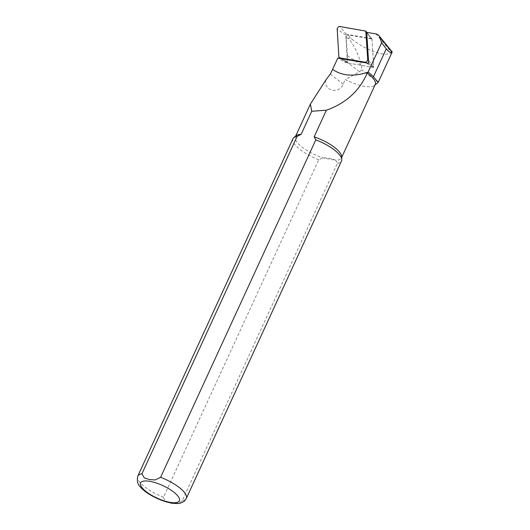 <?xml version="1.0" encoding="UTF-8"?>
<svg xmlns="http://www.w3.org/2000/svg" width="530" height="530" viewBox="0 0 530 530"><rect width="100%" height="100%" fill="white"/><g stroke="black" fill="none" stroke-linecap="round" stroke-linejoin="round"><path stroke-width="0.4" stroke-dasharray="2.65 1.99" d="M365.19 30.766L371.179 38.425L346.428 34.251A0.576 0.371 -48.4 0 0 345.706 34.973L347.375 62.149L338.895 56.968M340.79 58.598L348.197 63.123L372.954 67.297A0.576 0.371 -48.4 0 0 373.676 66.575L372.007 39.399L366.773 32.708M371.179 38.425L372.007 39.399M348.197 63.123L347.375 62.149M366.753 32.363L371.987 39.054L348.349 35.073A1.643 1.067 -48.4 0 0 346.945 35.656A1.643 1.067 -48.4 0 0 346.289 37.127L347.428 55.663A12.243 7.95 131.6 0 1 346.203 61.387L345.606 62.686L337.789 58.095M392.081 52.132L391.591 52.457C386.681 57.604 366.17 50.681 351.655 38.982C350.913 38.18 347.634 36.861 348.892 38.895C354.073 45.242 358.28 54.027 361.513 65.263L361.732 69.92L359.578 71.841L345.288 79.54A25.374 8.175 -155.3 0 0 374.452 85.462A25.374 8.175 -155.3 0 0 375.267 84.436M325.764 80.143C323.671 91.061 339.127 94.506 343.175 84.131L345.288 79.54M378.142 82.375L361.732 69.92M296.197 135.687A25.374 8.175 -155.3 0 0 295.362 136.733A25.374 8.175 -155.3 0 0 322.697 157.814L335.709 160.272C332.866 158.795 328.534 157.973 322.697 157.814L318.749 159.742L163.531 497.206C164.22 503.566 176.152 505.845 182.181 500.737L337.398 163.266L335.709 160.272A25.374 8.175 -155.3 0 0 341.459 157.933A25.374 8.175 -155.3 0 0 341.711 156.622M337.398 163.266A26.705 8.606 -155.3 0 0 341.539 160.954M293.017 138.635A26.705 8.606 -155.3 0 0 318.749 159.742M371.987 39.054L373.729 67.423L368.648 63.289M373.729 67.423L345.606 62.686M345.706 34.973L337.193 29.17M372.954 67.297L366.044 62.851M373.676 66.575L368.476 60.427M346.428 34.251L339.869 26.5M375.902 33.9L391.591 52.457M348.349 35.073L351.655 38.982M346.289 37.127L348.892 38.895M347.428 55.663L361.513 65.263M346.203 61.387L359.578 71.841M330.283 74.054L343.175 84.131M182.181 500.737A26.705 8.606 -155.3 0 0 186.321 498.419M137.8 476.099A26.705 8.606 -155.3 0 0 163.531 497.206M371.802 38.789L366.78 32.363M347.852 63.004L340.591 58.565M374.452 85.462L374.995 85.019M341.459 157.933L341.731 157.337M295.362 136.733L295.634 136.137"/><path stroke-width="0.79" d="M367.721 59.545L365.793 31.111L339.869 26.5A2.133 1.385 -48.4 0 0 338.047 27.262A2.133 1.385 -48.4 0 0 337.193 29.17L338.895 56.968L339.359 57.816L365.044 62.209A2.133 1.385 -48.4 0 0 366.866 61.453A2.133 1.385 -48.4 0 0 367.721 59.545L368.476 60.427M368.085 72.173L381.626 42.718L379.646 37.034A10.487 6.804 -48.4 0 0 378.824 35.543A10.487 6.804 -48.4 0 0 375.902 33.9L366.753 32.363L368.648 63.289L337.789 58.095L332.608 69.357C341.943 75.936 353.762 76.877 368.052 72.179L367.244 73.094A25.374 8.175 -155.3 0 1 375.267 84.436L341.731 157.337M332.608 69.364L330.283 74.054L325.764 80.143L310.381 104.066L311.739 111.273L301.106 134.388A25.374 8.175 -155.3 0 0 296.197 135.687L293.892 137.535A26.705 8.606 -155.3 0 0 293.017 138.635L137.8 476.099C136.727 481.088 137.707 484.837 140.742 487.342C144.359 491.76 154.488 498.405 166.705 501.983C173.847 503.725 178.67 503.997 181.18 502.798C183.479 502.082 185.195 500.618 186.321 498.419A26.705 8.606 -155.3 0 0 160.59 477.311L155.058 479.968L149.434 479.531L144.326 477.934L141.941 473.787L297.158 136.323A26.705 8.606 -155.3 0 0 293.892 137.535M381.626 42.718L386.257 48.866C389.205 52.159 391.147 53.252 392.081 52.132L391.591 52.457M368.098 72.133A25.904 8.348 24.7 0 1 373.431 76.757L378.155 82.355M186.321 498.419L341.539 160.954A26.705 8.606 -155.3 0 0 341.804 159.57L341.711 156.622A25.374 8.175 -155.3 0 0 314.124 136.853L326.374 110.214C345.805 103.33 359.426 90.955 367.244 73.094M341.804 159.57A26.705 8.606 -155.3 0 0 315.807 139.847L160.59 477.311M314.124 136.853L315.807 139.847M297.158 136.323L301.106 134.388M326.374 110.214L311.739 111.273M339.723 57.949L340.79 58.598M366.044 62.851L365.044 62.209M366.773 32.708L366.018 31.74M379.646 37.034L392.081 52.132M141.941 473.787A26.705 8.606 -155.3 0 0 137.8 476.099M150.354 481.445A21.366 6.883 24.7 0 1 179.571 499.863A21.366 6.883 24.7 0 1 149.924 494.251A21.366 6.883 24.7 0 1 150.354 481.445M373.431 76.757L386.257 48.866M366.78 32.363L365.813 31.131M340.591 58.565L339.379 57.823M374.995 85.019L378.182 82.422M295.634 136.137L310.242 104.37M392.16 51.9L378.824 35.543M392.2 51.966L378.208 82.382"/></g></svg>
